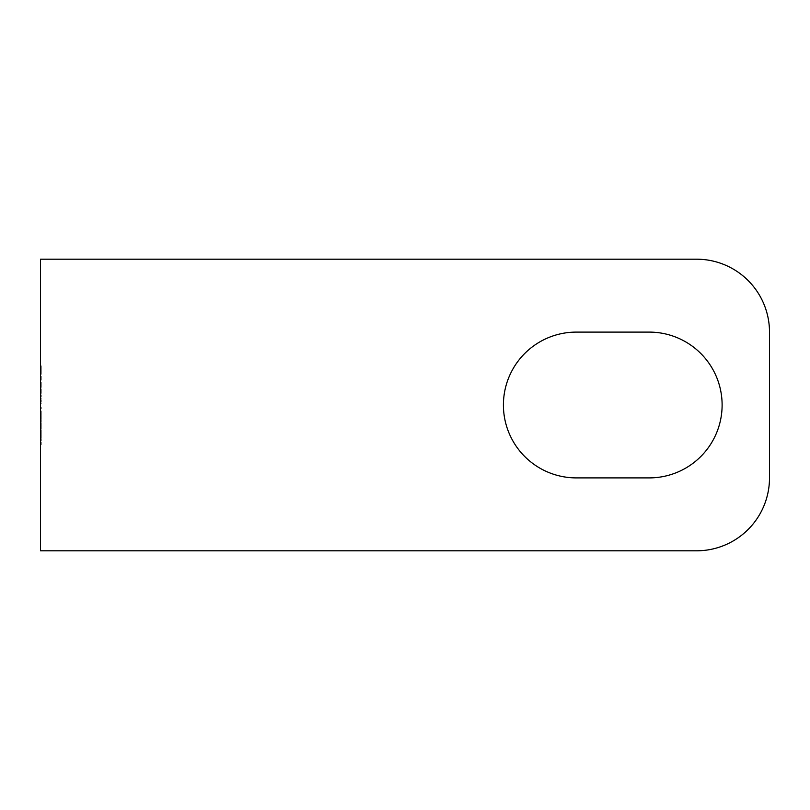 <?xml version="1.0" encoding="UTF-8"?>
<svg xmlns="http://www.w3.org/2000/svg" width="810" height="810" viewBox="0 0 810 810"><rect width="100%" height="100%" fill="white"/><g stroke="black" fill="none" stroke-linecap="round" stroke-linejoin="round"><path stroke-width="0.61" stroke-dasharray="4.05 3.04" d="M503.415 405A72.9 72.9 0 0 0 576.315 477.9L649.215 477.9A72.9 72.9 0 0 0 722.115 405A72.9 72.9 0 0 0 649.215 332.1L576.315 332.1A72.9 72.9 0 0 0 503.415 405M40.5 371.456L40.5 373.693L40.5 369.907L40.5 371.456L41.229 371.456L41.229 373.005L40.5 373.005M41.229 376.215L41.229 380.143L40.5 380.67L40.5 376.215L40.5 380.143L40.5 378.442L40.5 380.143L41.229 380.143L40.5 380.67L41.229 380.67L40.5 380.143L41.229 380.143L41.229 378.422L40.5 378.422L40.5 376.731L40.5 378.442L41.229 378.442L41.229 376.215L40.5 376.215M41.229 391.402L41.229 389.195L41.229 393.133L40.5 393.65L40.5 389.195L40.5 393.133L40.5 391.422L40.5 393.133L41.229 393.133L40.5 393.65L41.229 393.65L40.5 393.133L41.229 393.133L41.229 391.402L40.5 391.402M40.5 399.735L40.5 403.441L40.5 399.735L41.229 399.735L40.5 399.735M40.5 413.019L40.5 410.933L40.5 414.274L40.5 413.019L41.229 413.019L41.229 411.672L40.5 411.672M40.5 419.833L40.5 422.061L40.5 419.833L41.229 419.833L40.5 419.833M40.5 431.933L40.5 429.857L40.5 433.188L40.5 431.933L41.229 431.933L41.229 430.596L40.5 430.596M40.5 438.757L40.5 440.984L40.5 438.757L41.229 438.757L40.5 438.757M40.5 259.2L40.5 550.8L696.6 550.8A72.9 72.9 0 0 0 769.5 477.9L769.5 332.1A72.9 72.9 0 0 0 696.6 259.2L40.5 259.2M40.5 441.946L40.5 444.69L40.5 441.946L41.229 441.946L40.5 441.946M41.229 434.302L41.229 436.236L40.5 436.236L40.5 434.302L40.5 438.23L40.5 434.818L40.5 437.714L40.5 436.256L41.229 436.236L41.229 434.302L40.5 434.302M40.5 423.255L40.5 429.189L40.5 423.255L41.229 423.255L40.5 422.729M41.229 415.388L41.229 417.322L40.5 417.322L40.5 415.388L40.5 419.317L40.5 417.322L41.229 417.322L41.229 415.388L40.5 415.388M40.5 407.369L40.5 408.787L40.5 407.369L41.229 407.369L40.5 407.714M40.5 394.834L40.5 398.55L40.5 394.834L41.229 394.834L40.5 394.834M40.5 381.854L40.5 388.162L40.5 381.854L41.229 381.854L40.5 381.854M40.5 374.655L40.5 375.182L41.229 374.655L40.5 374.655M40.5 365.826L40.5 368.651L40.5 365.826L41.229 365.826L40.5 365.826M41.229 441.946L40.5 442.462L41.229 442.462L41.229 444.69L40.5 444.69L41.229 444.69L41.229 441.946M41.229 438.757L41.229 440.984L40.5 440.984L41.229 440.984L41.229 438.757M41.229 438.23L41.229 436.236L41.229 438.23L40.5 438.23M41.229 437.714L41.229 436.256L41.229 437.714L40.5 437.714M41.229 434.818L41.229 436.256L41.229 434.818L40.5 434.818M41.229 436.256L40.5 436.256L41.229 436.256M41.229 437.501L40.5 437.501M41.229 430.596L40.5 430.08M41.229 430.08L41.229 431.963L40.5 431.963M41.229 431.963L41.229 433.714L40.5 433.714M41.229 433.714L41.229 431.092L40.5 431.092M41.229 431.092L41.229 433.785L40.5 433.785L41.229 433.785L41.229 429.857L40.5 429.857M41.229 429.857L41.229 432.094L40.5 432.094M41.229 432.094L41.229 433.188L40.5 433.188M41.229 433.188L41.229 431.933M41.229 422.729L41.229 423.498L40.5 423.498M41.229 423.498L40.5 423.569M41.229 423.569L41.229 425.959L40.5 425.959M41.229 425.959L41.229 428.338L40.5 428.338M41.229 428.338L40.5 428.419M41.229 428.419L41.229 429.189L40.5 429.189M41.229 429.189L40.5 428.662M41.229 428.662L40.5 428.105M41.229 428.105L41.229 426.019L40.5 426.019M41.229 426.019L40.5 425.898M41.229 425.898L41.229 423.802L40.5 423.802M41.229 423.802L41.229 423.255M41.229 419.833L41.229 422.061L40.5 422.061L41.229 422.061L41.229 419.833M41.229 419.317L41.229 417.322L41.229 419.317L40.5 419.317M41.229 418.8L41.229 417.342L41.229 418.8L40.5 418.8L40.5 415.905L40.5 418.8M41.229 415.905L41.229 417.342L41.229 415.905L40.5 415.905M41.229 417.342L40.5 417.342L41.229 417.342M41.229 418.578L40.5 418.578M41.229 411.672L40.5 411.156M41.229 411.156L41.229 413.049L40.5 413.049M41.229 413.049L41.229 414.791L40.5 414.791M41.229 414.791L41.229 412.179L40.5 412.179M41.229 412.179L41.229 414.862L40.5 414.862L41.229 414.862L41.229 410.933L40.5 410.933M41.229 410.933L41.229 413.181L40.5 413.181M41.229 413.181L41.229 414.274L40.5 414.274M41.229 414.274L41.229 413.019M41.229 407.714L41.229 408.787L40.5 408.787L41.229 408.787L40.5 408.26L41.229 408.26L41.229 407.369M41.229 401.861L41.229 399.735L40.5 400.251L41.229 400.251L41.229 401.861L40.5 401.861M41.229 403.441L40.5 403.441M41.229 402.924L40.5 402.924L41.229 402.924M41.229 402.864L40.5 402.864M41.229 401.77L40.5 401.77M41.229 400.332L40.5 400.332M41.229 400.251L40.5 400.251M41.229 396.961L41.229 394.834L40.5 395.361L41.229 395.361L41.229 396.961L40.5 396.961M41.229 398.55L40.5 398.55M41.229 398.024L40.5 398.024L41.229 398.024M41.229 397.963L40.5 397.963M41.229 396.87L40.5 396.87M41.229 395.432L40.5 395.432M41.229 395.361L40.5 395.361M41.229 389.195L40.5 389.195M41.229 391.422L40.5 391.422L40.5 389.721L40.5 391.422L41.229 391.422L41.229 393.133L41.229 389.721L41.229 391.422L40.5 391.422M41.229 393.133L40.5 393.133M41.229 389.721L40.5 389.721M41.229 382.958L41.229 388.162L41.229 381.854L40.5 382.371L41.229 382.958L40.5 382.958M41.229 383.829L40.5 383.829M41.229 385.175L40.5 385.175M41.229 386.724L40.5 386.724M41.229 388.162L40.5 388.162M41.229 387.646L40.5 387.646L41.229 387.646M41.229 386.633L40.5 386.633M41.229 385.266L40.5 385.266M41.229 384.75L40.5 384.75L41.229 384.75M41.229 383.738L40.5 383.738M41.229 382.371L40.5 382.371M41.229 378.442L41.229 376.731L41.229 378.442L40.5 378.442L41.229 378.442M41.229 380.143L40.5 380.143M41.229 376.731L40.5 376.731M41.229 374.655L40.5 375.182L41.229 374.655M41.229 373.005L40.5 373.471M41.229 373.471L41.229 371.517L40.5 371.517L40.5 373.177L40.5 371.557L41.229 371.527L41.229 369.39L40.5 369.39M41.229 369.39L40.5 369.876M41.229 369.876L41.229 373.238L40.5 373.238M41.229 373.238L40.5 373.693M41.229 373.693L41.229 369.907L40.5 369.907M41.229 369.907L41.229 371.456M41.229 369.967L41.229 373.177L41.229 369.967L40.5 369.967M41.229 373.177L40.5 373.177M41.229 370.464L40.5 370.464M41.229 371.557L40.5 371.557M41.229 365.826L41.229 368.651L40.5 368.651L41.229 368.651L41.229 366.353L40.5 366.353L41.229 366.353L41.229 368.651L40.5 368.651L41.229 368.651L41.229 366.353L40.5 366.353L41.229 365.826M41.229 432.54L40.5 432.54M41.229 413.626L40.5 413.626"/><path stroke-width="1.21" d="M503.415 405A72.9 72.9 0 0 0 576.315 477.9L649.215 477.9A72.9 72.9 0 0 0 722.115 405A72.9 72.9 0 0 0 649.215 332.1L576.315 332.1A72.9 72.9 0 0 0 503.415 405M40.5 259.2L40.5 550.8L696.6 550.8A72.9 72.9 0 0 0 769.5 477.9L769.5 332.1A72.9 72.9 0 0 0 696.6 259.2L40.5 259.2"/></g></svg>
